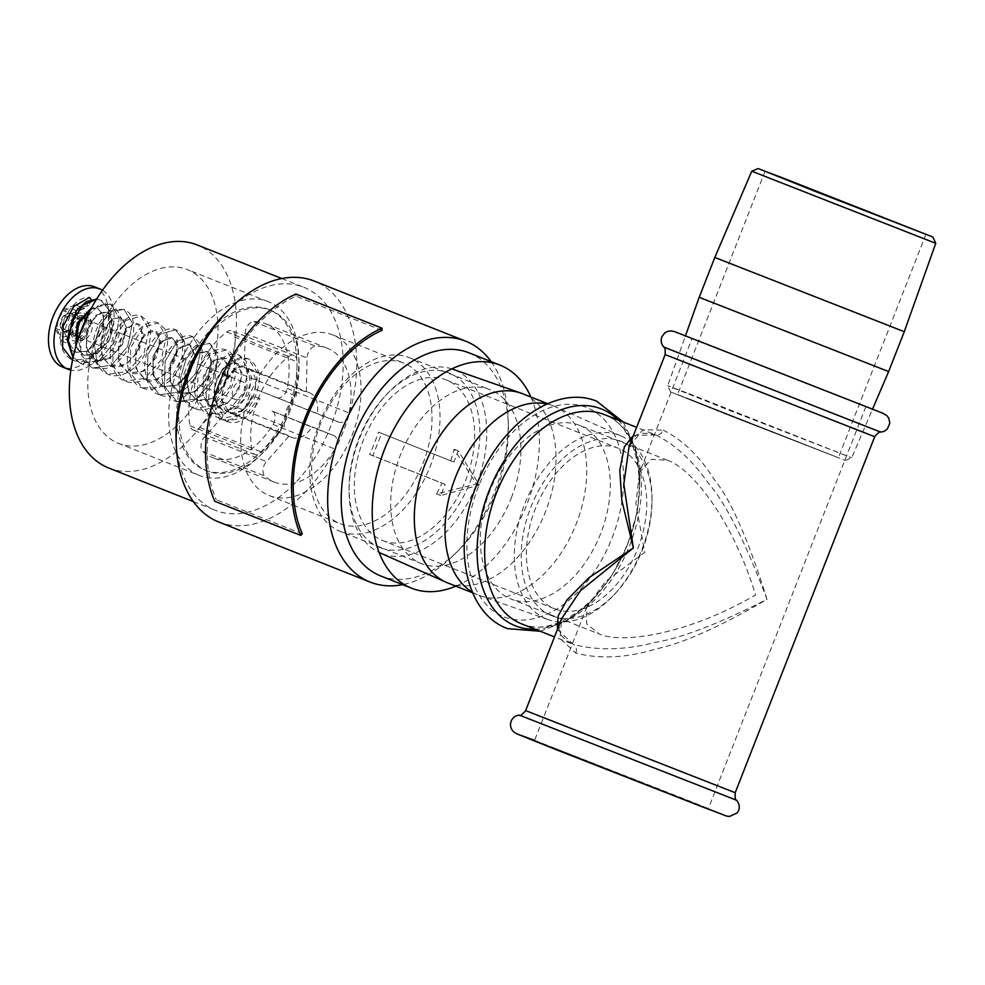 <?xml version="1.0" encoding="UTF-8"?>
<svg xmlns="http://www.w3.org/2000/svg" width="985" height="985" viewBox="0 0 985 985"><rect width="100%" height="100%" fill="white"/><g stroke="black" fill="none" stroke-linecap="round" stroke-linejoin="round"><path stroke-width="0.74" stroke-dasharray="4.92 3.69" d="M696.001 401.621L838.383 457.729L730.611 415.953L677.52 394.69L696.001 401.621M690.633 399.491L845.339 460.451L728.469 415.153L670.563 391.956L690.633 399.491M688.835 393.618L851.693 457.791L728.666 410.105L667.707 385.689L688.835 393.618M699.19 297.31L888.642 371.554M714.814 257.454L904.267 331.699M935.75 243.32L751.752 171.205M692.061 338.532L865.864 406.645L692.061 338.532L639.536 472.541L651.233 459.342L667.658 460.327L579.709 425.421A93.341 59.371 111.6 0 0 579.34 425.274A93.341 59.371 -68.4 0 0 489.976 490.579A93.341 59.371 -68.4 0 0 510.846 598.942L598.794 633.847M667.276 460.18C689.278 466.988 731.572 516.115 755.581 594.965C684.6 636.088 620.119 643.661 599.163 633.995L586.654 623.825L586.974 606.662L605.307 581.692L644.744 552.339L635.879 503.68L639.536 472.541M554.42 748.157L708.277 808.784L591.837 763.646L534.461 740.658L554.42 748.157M579.709 425.421A93.341 59.371 111.6 0 1 600.579 533.796A93.341 59.371 111.6 0 1 511.215 599.089A93.341 59.371 -68.4 0 1 510.846 598.942M633.503 435.333L655.801 434.976L636.63 427.355M655.801 434.976L655.394 434.816C631.163 428.906 633.33 441.723 629.095 446.574L642.971 429.792L663.139 430.137A7.203 5.553 111 0 1 655.394 434.816A7.203 5.553 111 0 1 655.345 434.791C674.553 444.124 692.135 460.155 708.129 482.909C725.674 502.941 745.288 541.75 766.983 599.348C718.915 623.69 681.645 638.034 655.197 642.38C625.081 650.174 597.76 650.826 573.221 644.35L557.412 629.477M663.139 430.137C682.211 439.544 699.215 455.932 714.137 479.313C730.833 499.851 748.452 539.866 766.983 599.348C719.826 626.829 683.171 643.267 657.02 648.672C627.31 657.894 600.234 659.371 575.757 653.104L559.997 638.366L561.672 618.617C561.635 624.207 551.428 632.715 572.777 644.178L554.506 636.926M555.06 609.001A86.384 54.951 111.6 0 0 637.763 548.571A86.384 54.951 111.6 0 0 618.445 448.286A86.384 54.951 111.6 0 0 618.1 448.15A86.384 54.951 -68.4 0 0 535.397 508.58A86.384 54.951 -68.4 0 0 554.715 608.865A86.384 54.951 -68.4 0 0 555.06 609.001M382.623 540.568A86.384 54.951 -68.4 0 0 382.968 540.703A86.384 54.951 111.6 0 0 465.659 480.274A86.384 54.951 111.6 0 0 446.353 379.988A86.384 54.951 111.6 0 0 446.008 379.841A86.384 54.951 -68.4 0 0 363.305 440.283A86.384 54.951 -68.4 0 0 382.623 540.568L554.715 608.865M552.339 615.97A93.858 59.703 111.6 0 0 615.563 593.192A93.858 59.703 111.6 0 0 651.984 501.414A93.858 59.703 111.6 0 0 620.833 441.181A93.858 59.703 111.6 0 0 530.853 507.14A93.858 59.703 111.6 0 0 552.339 615.97M547.094 619.208A98.808 62.855 111.6 0 0 548.202 619.614A98.808 62.855 111.6 0 0 613.655 595.236A98.808 62.855 111.6 0 0 651.996 498.619A98.808 62.855 111.6 0 0 621.079 435.998A98.808 62.855 111.6 0 0 619.196 435.21A98.808 62.855 111.6 0 0 524.476 504.652A98.808 62.855 111.6 0 0 547.094 619.208M472.308 592.096A101.738 64.715 111.6 0 0 478.353 595.088A101.738 64.715 111.6 0 0 478.759 595.248A101.738 64.715 111.6 0 0 479.917 595.666A101.738 64.715 111.6 0 0 576.028 524.389A101.738 64.715 111.6 0 0 554.949 406.596A101.738 64.715 111.6 0 0 553.41 405.955A101.738 64.715 111.6 0 0 553.004 405.795A101.738 64.715 111.6 0 0 546.958 403.985M447.646 582.898A101.738 64.715 111.6 0 0 448.064 583.058A101.738 64.715 111.6 0 0 545.333 512.2A101.738 64.715 111.6 0 0 523.121 393.926M381.872 553.632A98.808 62.855 -68.4 0 1 379.976 552.856A98.808 62.855 -68.4 0 1 349.072 490.235A98.808 62.855 -68.4 0 1 387.413 393.606A98.808 62.855 -68.4 0 1 452.854 369.227A98.808 62.855 -68.4 0 1 453.974 369.646A98.808 62.855 -68.4 0 1 476.592 484.201A98.808 62.855 -68.4 0 1 381.872 553.632M380.235 547.66A93.858 59.703 -68.4 0 1 349.072 487.427A93.858 59.703 -68.4 0 1 385.504 395.65A93.858 59.703 -68.4 0 1 448.729 372.884A93.858 59.703 -68.4 0 1 470.214 481.702A93.858 59.703 -68.4 0 1 380.235 547.66M530.915 397.017A119.973 76.313 -68.4 0 1 455.846 586.149M511.277 498.004A93.464 59.457 111.6 0 0 490.271 389.789A93.464 59.457 111.6 0 0 400.292 455.329A93.464 59.457 111.6 0 0 421.309 563.543A93.464 59.457 111.6 0 0 511.277 498.004M380.555 575.893A119.973 76.313 111.6 0 0 381.035 576.077A119.973 76.313 -68.4 0 0 458.222 550.713L454.011 554.887A129.577 82.42 -68.4 0 1 402.606 584.634M469.069 352.852A119.973 76.313 -68.4 0 1 508.334 424.449A119.973 76.313 -68.4 0 1 458.222 550.713M491.121 361.606A129.577 82.42 -68.4 0 1 508.137 418.514A129.577 82.42 -68.4 0 1 454.011 554.887M218.682 521.964A129.577 82.42 111.6 0 0 219.199 522.173A129.577 82.42 -68.4 0 0 343.248 431.529A129.577 82.42 -68.4 0 0 314.277 281.094M450.711 460.808A129.577 82.42 -68.4 0 0 454.097 449.246L476.469 483.93L436.577 493.928A129.577 82.42 111.6 0 0 441.957 483.142L369.683 454.454A129.577 82.42 111.6 0 0 378.437 432.119L453.888 462.027L381.614 433.338L372.859 455.686L445.134 484.361L440.763 495.541L479.326 485.026L458.271 450.859L453.888 462.027M226.181 312.467A119.973 76.313 111.6 0 1 303.368 287.103A119.973 76.313 -68.4 0 1 303.86 287.288A119.973 76.313 -68.4 0 1 330.677 426.579A119.973 76.313 -68.4 0 1 215.826 510.501A119.973 76.313 111.6 0 1 215.333 510.316A119.973 76.313 111.6 0 1 176.069 438.731M108.633 467.973A119.973 76.313 111.6 0 0 109.113 468.158A119.973 76.313 -68.4 0 0 223.977 384.224A119.973 76.313 -68.4 0 0 197.16 244.933M97.404 335.109A93.464 59.457 -68.4 0 1 187.372 269.582A93.464 59.457 -68.4 0 1 208.389 377.797A93.464 59.457 -68.4 0 1 118.422 443.324A93.464 59.457 -68.4 0 1 97.404 335.109M199.302 475.435A93.464 59.457 111.6 0 1 178.285 367.22A93.464 59.457 -68.4 0 1 268.265 301.681A93.464 59.457 -68.4 0 1 289.27 409.895A93.464 59.457 111.6 0 1 199.302 475.435L118.422 443.324M185.549 370.04A86.384 54.951 111.6 0 0 204.966 470.054A86.384 54.951 111.6 0 0 288.125 409.489A86.384 54.951 111.6 0 0 268.696 309.475A86.384 54.951 111.6 0 0 185.549 370.04M290.23 410.326A86.384 54.951 -68.4 0 1 207.084 470.892A86.384 54.951 -68.4 0 1 187.655 370.877A86.384 54.951 -68.4 0 1 270.813 310.312A86.384 54.951 -68.4 0 1 290.23 410.326M249.611 395.465A86.384 54.951 111.6 0 0 269.028 495.48A86.384 54.951 111.6 0 0 352.187 434.914A86.384 54.951 111.6 0 0 332.77 334.9A86.384 54.951 111.6 0 0 249.611 395.465M320.568 423.624A86.384 54.951 111.6 0 0 339.985 523.638A86.384 54.951 111.6 0 0 423.131 463.073A86.384 54.951 111.6 0 0 403.715 363.059A86.384 54.951 111.6 0 0 320.568 423.624M249.907 402.533A23.997 15.268 -68.4 0 1 230.096 412.912A23.997 15.268 -68.4 0 1 227.301 411.225L204.511 436.971A9.604 6.107 111.6 0 0 202.885 451.45A71.991 45.79 111.6 0 0 212.391 457.508A71.991 45.79 111.6 0 0 273.03 424.473A9.604 6.107 111.6 0 0 272.032 411.04A9.604 6.107 111.6 0 0 271.995 411.028L311.863 427.121A23.997 15.268 -68.4 0 1 292.052 437.5A23.997 15.268 -68.4 0 1 289.258 435.813L266.467 461.559A9.604 6.107 111.6 0 0 264.842 476.038A71.991 45.79 111.6 0 0 274.347 482.108A71.991 45.79 111.6 0 0 334.986 449.074A9.604 6.107 111.6 0 0 333.989 435.629A9.604 6.107 111.6 0 0 333.94 435.616L311.863 427.121M235.083 337.227A9.604 6.107 111.6 0 0 231.931 330.874A9.604 6.107 111.6 0 0 226.772 331.982A71.991 45.79 111.6 0 0 190.031 425.729A9.604 6.107 111.6 0 0 193.011 429.977A9.604 6.107 111.6 0 0 199.733 427.416L222.524 401.671A23.997 15.268 -68.4 0 1 234.368 371.468L235.083 337.227L297.039 361.815A9.604 6.107 111.6 0 0 293.887 355.462A9.604 6.107 111.6 0 0 288.728 356.57A71.991 45.79 111.6 0 0 251.988 450.33A9.604 6.107 111.6 0 0 254.967 454.565A9.604 6.107 111.6 0 0 261.69 452.004L284.48 426.259A23.997 15.268 -68.4 0 1 296.325 396.056L297.039 361.815M277.241 397.62A9.604 6.107 111.6 0 0 287.177 388.385A71.991 45.79 111.6 0 0 265.494 323.696A71.991 45.79 111.6 0 0 253.773 321.602A9.604 6.107 111.6 0 0 245.105 333.373L244.391 367.602A23.997 15.268 -68.4 0 1 247.801 368.304A23.997 15.268 -68.4 0 1 255.164 389.124L339.197 422.208A9.604 6.107 111.6 0 0 349.133 412.974A71.991 45.79 111.6 0 0 327.451 348.284A71.991 45.79 111.6 0 0 315.729 346.191A9.604 6.107 111.6 0 0 307.061 357.961L306.347 392.202A23.997 15.268 -68.4 0 1 309.746 392.892A23.997 15.268 -68.4 0 1 317.121 413.712L339.197 422.208M244.391 367.602L306.347 392.202M255.164 389.124L317.121 413.712M227.301 411.225L289.258 435.813M222.524 401.671L284.48 426.259M234.368 371.468L296.325 396.056M340.416 531.444A93.464 59.457 -68.4 0 0 430.396 465.905A93.464 59.457 111.6 0 0 409.378 357.69A93.464 59.457 111.6 0 0 319.411 423.218A93.464 59.457 -68.4 0 0 340.416 531.444L421.309 563.543M369.683 454.454L372.859 455.686M378.437 432.119L381.614 433.338M441.957 483.142L445.134 484.361M436.577 493.928L440.763 495.541M476.469 483.93L479.326 485.026M454.097 449.246L458.271 450.859M244.637 392.793A9.604 6.107 -68.4 0 1 235.403 399.528A9.604 6.107 -68.4 0 1 233.248 388.41A9.604 6.107 -68.4 0 1 242.482 381.688A9.604 6.107 -68.4 0 1 244.637 392.793M72.545 324.496A9.604 6.107 -68.4 0 1 63.311 331.219A9.604 6.107 -68.4 0 1 61.144 320.113A9.604 6.107 -68.4 0 1 70.391 313.378A9.604 6.107 -68.4 0 1 72.545 324.496M226.365 421.235C237.939 426.049 249.131 418.539 259.954 398.716L258.599 398.162L244.132 417.775L226.094 421.124L214.989 401.412L222.881 372.268L228.311 376.799C218.695 390.786 221.625 412.025 229.554 413.208L242.753 410.683L253.477 396.192L258.599 398.162L252.123 395.65C245.277 409.637 237.754 415.498 229.542 413.208L221.009 398.654L226.624 376.873L235.637 367.774L244.97 366.666L251.655 377.033L248.528 394.431L236.88 408.418L222.93 410.573L214.201 399.393L215.136 381.146L224.481 366.248L236.031 363.12L242.212 373.278L238.616 390.466L226.488 404.269L212.046 406.263L202.799 394.874L203.242 376.43L212.12 361.323L223.176 358.011L228.852 367.996L224.752 384.975L212.132 398.568L197.197 400.366L188.775 392.129L186.227 377.981L190.043 363.157L198.12 353.123L206.653 351.46L212.083 361.335L207.786 378.24L195.018 391.784L179.996 393.532L170.245 381.958L170.245 363.33L178.716 348.074L189.44 344.627L194.87 354.502L190.573 371.407L177.805 384.95L162.784 386.711L153.044 375.137L153.032 356.508L161.503 341.253L172.227 337.793L177.251 344.676L176.352 357.469L169.075 370.914L157.551 379.582L145.546 379.865L135.831 368.291L135.819 349.675L144.29 334.42L155.014 330.96L160.456 340.822L156.147 357.74L143.379 371.296L128.345 373.044L118.619 361.458L118.606 342.842L127.077 327.599L137.802 324.127L143.244 334.001L138.947 350.906L126.166 364.462L111.145 366.211L102.723 357.986L100.187 343.851L104.065 329.064L112.216 319.054L120.896 317.429L126.572 327.365L122.583 344.381L110.172 358.084L95.557 360.03L86.286 348.653L86.803 330.234L95.877 315.212L107.267 312.011L113.41 322.181L109.889 339.406L97.958 353.283L83.848 355.376L75.808 346.474L83.848 355.376L77.815 349.564L76.19 345.132M222.881 372.268L228.311 376.799L226.624 376.873L221.182 372.355L222.881 372.268L235.304 360.042L248.158 358.638L257.516 372.81L253.637 396.45L238.259 415.51L219.753 418.613L208.327 403.641L210.039 379.127L223.127 359.131L239.207 355.092L248.085 369.055L243.726 392.486L227.867 411.361L208.882 414.303L196.938 399.122L198.133 374.398L210.765 354.206L226.365 349.995L234.713 363.773L229.862 386.994L213.511 405.672L194.045 408.406L183.21 397.497L189.773 392.916L188.775 392.129L182.213 396.709L183.21 397.497L180.366 378.585L186.153 358.774L197.677 345.44L209.854 343.433L217.944 357.112L212.883 380.272L196.384 398.888L176.807 401.572L164.384 386.206L165.135 361.31L177.362 340.958L192.641 336.599L200.731 350.278L195.683 373.438L179.184 392.042L159.632 394.751L147.171 379.385L147.922 354.489L160.149 334.149L175.416 329.766L184.096 340.921L177.251 344.676L175.97 343.075L182.816 339.32L182.2 356.853L172.978 375.273L158.006 387.253L142.357 387.893L129.958 372.527L130.709 347.643L142.923 327.315L158.203 322.932L166.317 336.587L161.257 359.771L144.746 378.4L125.157 381.072L112.746 365.706L113.509 340.822L125.723 320.494L140.99 316.099L149.104 329.753L144.056 352.938L127.545 371.567L107.956 374.238L97.158 363.342L103.72 358.774L102.723 357.986L96.173 362.554L97.158 363.342L94.338 344.454L100.174 324.693L111.773 311.383L124.073 309.388L132.433 323.117L127.705 346.4L111.564 365.176L92.381 368.058L80.807 354.243L80.795 331.317L80.807 354.243L92.381 368.058L83.085 360.387L78.172 338.754M219.741 418.6C226.156 422.516 235.218 419.45 246.939 409.391C253.428 402.015 257.356 393.557 258.735 384.002C260.902 373.598 257.38 365.139 248.158 358.638L241.657 357.666C233.667 358.651 226.833 363.539 221.194 372.355C212.304 384.667 208.537 411.484 226.094 421.1M219.766 418.613C214.952 416.618 211.344 412.961 208.918 407.63C204.597 396.426 205.397 384.618 211.319 372.207C215.038 364.869 219.84 359.587 225.725 356.373C231.29 353.861 235.784 353.43 239.22 355.105L246.275 361.286L247.063 388.238L237.631 404.367L223.496 414.242L208.857 414.291C202.393 412.616 197.739 405.734 194.907 393.643C193.897 385.16 195.165 376.824 198.736 368.636C208.98 348.111 220.825 347.693 226.378 350.007L226.378 349.995C229.283 350.66 235.92 355.61 236.08 369.018C235.747 378.314 232.448 387.179 226.168 395.601C214.508 410.068 200.583 411.816 194.02 408.406L194.02 408.406C188.861 406.263 184.921 402.36 182.213 396.709L179.208 385.43C178.47 376.652 179.996 368.242 183.789 360.214L194.661 346.412C200.854 342.497 205.927 341.512 209.867 343.445L217.944 357.112L212.883 380.272L196.384 398.888L176.807 401.572L164.384 386.206L165.135 361.31L177.362 340.958L192.654 336.611L200.731 350.278L195.683 373.438L179.184 392.042L159.595 394.739L147.171 379.385L147.922 354.489L160.149 334.149L175.416 329.766L182.816 339.32M91.309 299.674L88.982 305.867C72.915 304.143 60.442 349.712 76.141 352.322L86.212 351.177C99.288 344.578 106.392 321.763 102.169 313.636L97.552 308.157L91.47 307.985L97.552 308.157L103.511 315.385L103.708 328.227L87.751 351.177L86.212 351.177L88.453 358.712L90.004 358.7L87.751 351.177L76.141 352.322L68.433 342.989L68.593 327.254L76.387 312.516L87.997 305.744C84.513 301.422 84.981 298.677 89.376 297.482L88.355 297.359C79.957 297.445 71.954 304.488 64.345 318.475C57.216 339.677 59.999 353.59 72.681 360.214M89.943 310.854L93.427 307.677L110.468 303.996L98.488 305.375L86.865 317.047L98.488 305.375L110.455 303.983L119.283 317.946L114.999 341.426L99.337 360.375L80.659 363.403L73.099 357.296L80.659 363.403C87 367.294 96.087 364.327 107.919 354.514C115.27 346.363 119.505 337.067 120.589 326.614C122.386 317.921 119.013 310.373 110.455 303.983L119.283 317.946L114.999 341.426L99.337 360.375L80.659 363.403M72.952 360.35C79.588 362.209 85.264 361.655 90.004 358.7C96.579 355.671 102.526 348.776 107.821 338.04C111.206 329.987 112.315 322.28 111.133 314.917C110.714 308.958 107.254 304.033 100.741 300.129L96.518 299.292L100.753 300.129L109.064 310.029L109.581 327.5L101.837 346.043L88.453 358.712L72.668 360.239M88.982 305.867L87.997 305.744M102.514 290.23A43.192 27.469 -68.4 0 1 109.704 339A43.192 27.469 -68.4 0 1 70.822 370.101M78.012 339.234A11.992 7.634 111.6 0 0 79.625 340.281A11.992 7.634 111.6 0 0 91.174 331.871A11.992 7.634 111.6 0 0 88.478 317.983A11.992 7.634 111.6 0 0 84.648 317.958M79.071 322.44A11.992 7.634 111.6 0 0 76.928 326.392A11.992 7.634 111.6 0 0 75.759 333.915M78.234 338.027A11.992 7.634 111.6 0 0 85.67 329.692A11.992 7.634 111.6 0 0 82.974 315.791A11.992 7.634 111.6 0 0 71.425 324.213A11.992 7.634 111.6 0 0 74.121 338.101A11.992 7.634 111.6 0 0 77.224 338.311M94.486 286.807A43.192 27.469 -68.4 0 1 104.188 336.808A43.192 27.469 -68.4 0 1 62.621 367.097M74.786 333.829A7.782 4.95 111.6 0 0 82.235 328.387A7.782 4.95 111.6 0 0 80.499 319.349A7.782 4.95 111.6 0 0 80.462 319.337A7.782 4.95 111.6 0 0 73.013 324.779A7.782 4.95 111.6 0 0 74.761 333.817A7.782 4.95 111.6 0 0 74.786 333.829M71.302 315.692A7.782 4.95 -68.4 0 1 71.326 315.705A7.782 4.95 -68.4 0 1 73.062 324.742A7.782 4.95 -68.4 0 1 65.613 330.184A7.782 4.95 -68.4 0 1 65.589 330.172A7.782 4.95 -68.4 0 1 63.853 321.135A7.782 4.95 -68.4 0 1 71.302 315.692M64.037 331.514A9.604 6.107 -68.4 0 1 61.833 320.384A9.604 6.107 -68.4 0 1 71.043 313.636A9.604 6.107 -68.4 0 1 73.235 324.767A9.604 6.107 -68.4 0 1 64.037 331.514M75.008 335.885L82.1 317.835L75.697 304.944L62.178 310.103L55.086 328.153L61.501 341.044L75.008 335.885L83.897 339.419L70.391 344.578L63.976 331.686L71.08 313.636L84.575 308.49L91.002 321.369L83.897 339.419M75.697 304.944L84.587 308.477M82.1 317.835L91.002 321.369M61.501 341.044L70.391 344.578M62.178 310.103L71.08 313.636M55.086 328.153L63.976 331.686M75.045 335.885A9.604 6.107 111.6 0 0 84.242 329.138A9.604 6.107 111.6 0 0 82.05 318.007A9.604 6.107 111.6 0 0 72.853 324.754A9.604 6.107 111.6 0 0 75.045 335.885M302.296 533.833L216.244 499.678L214.742 501.267M382.045 330.332L295.993 296.19A129.577 82.42 111.6 0 0 216.244 499.678M295.968 294.01L295.993 296.19M698.254 340.551L872.599 408.997L698.254 340.551M504.221 616.967A112.536 71.585 111.6 0 0 612.091 537.884A112.536 71.585 111.6 0 0 586.346 407.408A112.536 71.585 111.6 0 0 478.464 486.491A112.536 71.585 111.6 0 0 504.221 616.967M618.051 419.992A116.649 74.195 -68.4 0 1 627.346 544.754A116.649 74.195 -68.4 0 1 535.015 629.193M521.533 623.837L521.939 623.997C552.93 638.292 604.618 602.783 626.46 546.367C651.073 489.336 637.948 425.298 604.556 414.636A112.536 71.585 -68.4 0 1 629.723 545.284A112.536 71.585 -68.4 0 1 521.988 624.01M575.757 653.104A7.203 5.553 -69 0 0 573.221 644.35M874.705 436.712L665.146 354.588M525.633 710.591L735.192 792.716M880.898 432.169L663.693 347.04M519.44 715.147L736.645 800.263M534.584 740.363L688.183 800.423L725.686 815.543L702.083 806.752M287.177 388.385L349.133 412.974M253.773 321.602L315.729 346.191M245.105 333.373L307.061 357.961M204.511 436.971L266.467 461.559M202.885 451.45L264.842 476.038M273.03 424.473L334.986 449.074M271.995 411.028L333.94 435.616M226.772 331.982L288.728 356.57M190.031 425.729L251.988 450.33M199.733 427.416L261.69 452.004M188.775 392.129L186.227 377.981L190.043 363.157L198.12 353.123L206.653 351.46L198.613 353.984C192.297 357.641 183.198 377.821 189.773 392.916L197.197 400.366C205.631 401.695 212.194 399.405 216.885 393.52C222.708 387.154 226.218 380.05 227.4 372.195C227.227 361.926 225.811 357.198 223.176 358.011C221.44 356.73 218.313 357.814 213.819 361.261C206.21 368.87 202.651 379.003 203.132 391.636C204.917 400.526 207.884 405.401 212.046 406.263C220.468 407.63 227.301 404.663 232.571 397.349C238.111 389.998 240.968 382.402 241.14 374.559C239.971 366.383 238.272 362.579 236.031 363.12C230.453 362.775 225.06 361.901 216.306 382.303C213.708 391.611 214.016 399.294 217.242 405.364L222.93 410.573L234.541 408.898L244.649 398.556L250.252 383.953L248.516 369.806L244.97 366.666C240.98 364.327 235.427 367.7 228.311 376.799L226.624 376.873M183.21 397.497L180.366 378.585L186.153 358.774L197.677 345.44L209.854 343.433L218.325 353.861L214.878 379.57L205.2 393.249L192.087 401.621L176.807 401.572C172.19 400.993 167.647 395.49 163.214 385.049C160.506 373.918 161.811 362.973 167.154 352.211L177.226 339.751C183.321 335.713 188.455 334.666 192.654 336.611C200.472 342.004 203.55 349.269 201.863 358.38C200.755 367.43 197.049 375.79 190.733 383.485C178.802 396.918 165.628 397.891 159.595 394.739M102.723 357.986L100.187 343.851L104.065 329.064L112.216 319.054L120.896 317.429L114.654 318.512C108.215 320.297 96.555 342.029 103.72 358.774L111.145 366.211C116.612 368.082 122.239 366.715 128.038 362.111C135.967 355.117 140.584 346.708 141.889 336.895C141.397 327.414 140.03 323.154 137.802 324.127C134.773 321.061 129.404 325.813 121.697 338.384C117.917 348.074 117.572 356.952 120.662 365.004L128.345 373.044C137.543 374.46 142.049 375.076 154.374 357.937C164.569 335.306 155.655 330.64 155.014 330.96C153.808 329.778 146.543 329.766 139.156 344.639C135.216 354.292 134.736 363.231 137.715 371.48L145.546 379.865C150.286 383.177 157.637 380.099 167.598 370.643C175.034 360.03 177.817 350.845 175.97 343.075L172.227 337.793C168.558 337.067 164.987 338.803 161.528 343.002C157.169 348.185 154.411 354.834 153.254 362.985C151.949 379.644 159.127 385.874 162.784 386.711L174.776 385.714L183.505 378.979L193.343 358.712L193.048 349.429L191.853 346.72L189.44 344.627C188.849 343.322 179.898 342.792 172.166 362.061C169.26 371.751 169.58 380.112 173.101 387.142L179.996 393.532C186.424 395.083 191.94 393.803 196.532 389.703C205.015 382.315 209.78 373.475 210.827 363.157C210.162 354.637 208.771 350.734 206.653 351.46L212.083 361.335L207.786 378.24L195.018 391.784L179.996 393.532L170.245 381.958L170.245 363.33L178.716 348.074L189.44 344.627L194.87 354.502L190.573 371.407L177.805 384.95L162.784 386.711L153.044 375.137L153.032 356.508L161.503 341.253L172.227 337.793L177.251 344.676M97.158 363.342L94.338 344.454L100.174 324.693L111.773 311.383L124.073 309.388L132.433 323.117L127.705 346.4L111.564 365.176L92.405 368.07L105.752 368.476C119.444 365.94 135.844 343.925 133.554 323.696C132.556 316.579 129.392 311.802 124.073 309.388M100.741 300.129L109.064 310.029L109.581 327.5L101.837 346.043L88.453 358.712M120.896 317.429L126.572 327.365L122.583 344.381L110.172 358.084L95.557 360.03L86.286 348.653L86.803 330.234L95.877 315.212L107.267 312.011L113.41 322.181L109.889 339.406L97.958 353.283L83.848 355.376L95.176 353.997L105.567 344.036L111.674 329.63L110.345 314.757L107.267 312.011L101.209 312.651C94.375 316.357 89.635 324.102 86.963 335.91C84.919 353.652 92.467 359.451 95.557 360.03C100.938 361.594 106.035 360.436 110.849 356.57C119.493 349.219 124.344 340.17 125.378 329.421C124.59 320.679 123.088 316.677 120.896 317.429M91.1 308.674L97.552 308.157L103.511 315.385L103.708 328.227L87.751 351.177M62.153 336.304A14.738 9.37 111.6 0 0 76.288 325.937A14.738 9.37 111.6 0 0 72.915 308.847A14.738 9.37 111.6 0 0 58.78 319.214A14.738 9.37 111.6 0 0 62.153 336.304M83.922 313.218A14.738 9.37 -68.4 0 1 87.296 330.307A14.738 9.37 -68.4 0 1 73.173 340.675A14.738 9.37 -68.4 0 1 69.8 323.585A14.738 9.37 -68.4 0 1 83.922 313.218M925.925 234.319L838.383 457.729M765.074 171.279L677.52 394.69M845.339 460.451L851.693 457.791L872.39 409.489M670.563 391.956L667.707 385.689L685.338 336.18M586.974 606.662L534.461 740.658M865.864 406.645L708.277 808.784M540.223 631.25L566.19 621.363L590.544 602.438L611.55 576.2L627.617 544.865L637.418 511.03L640.115 477.528L635.362 447.067L623.246 422.048M446.353 379.988L618.445 448.286M651.984 501.414L651.996 498.619M615.563 593.192L613.655 595.236M621.079 435.998L554.949 406.596M548.202 619.614L479.917 595.666M547.672 403.678L553.41 405.955M472.615 592.798L478.353 595.088M349.072 487.427L349.072 490.235M385.504 395.65L387.413 393.606M508.334 424.449L508.137 418.514M193.282 501.562L215.333 510.316M281.808 278.533L303.86 287.288M268.265 301.681L187.372 269.582M204.966 470.054L207.084 470.892M269.028 495.48L339.985 523.638M327.451 348.284L265.494 323.696M309.746 392.892L247.801 368.304M292.052 437.5L230.096 412.912M274.347 482.108L212.391 457.508M333.989 435.629L272.032 411.04M293.887 355.462L231.931 330.874M254.967 454.565L193.011 429.977M268.696 309.475L270.813 310.312M332.77 334.9L403.715 363.059M409.378 357.69L490.271 389.789M235.403 399.528L63.311 331.219M242.482 381.688L70.391 313.378M159.632 394.751C151.111 392.769 146.1 383.165 144.61 365.94C145.448 352.962 149.831 342.583 157.785 334.789C165.234 329.064 171.119 327.389 175.428 329.778M142.357 387.893C146.112 389.851 156.233 391.377 168.484 381.688C183.321 368.427 186.965 349.552 184.096 340.921C182.151 334.74 179.258 331.022 175.416 329.766M124.085 309.401L113.694 309.635C92.799 318.931 89.13 352.667 96.173 362.554C98.956 368.304 102.896 372.207 107.981 374.251C114.728 377.735 128.641 375.814 140.215 361.643C147.676 351.657 151.037 341.438 150.311 331.009C150.323 324.964 147.208 319.99 140.978 316.099C136.743 313.932 131.165 315.335 124.282 320.322C116.661 327.155 112.044 336.661 110.431 348.85C108.756 367.885 117.892 379.065 125.181 381.072C128.961 383.079 139.267 384.544 151.616 374.571C157.908 368.969 162.476 362.111 165.32 354.021C169.863 339.16 166.49 331.243 164.803 328.855L158.191 322.932C152.823 320.544 146.543 322.612 139.353 329.15C132.507 336.513 128.555 345.944 127.471 357.469C126.572 375.544 135.364 385.911 142.394 387.905M80.684 363.403L73.025 357.69M96.579 299.181L100.753 300.142M88.478 317.983L82.974 315.791M79.625 340.281L74.121 338.101M80.499 319.349L71.326 315.705M74.761 333.817L65.589 330.172"/><path stroke-width="1.48" d="M783.543 178.211L925.925 234.319L818.166 192.543L765.074 171.279L783.543 178.211M872.39 409.489L888.642 371.554L699.19 297.31L685.338 336.18M758.118 168.546L932.893 237.04L758.118 168.546L751.752 171.205L935.75 243.32L904.267 331.699L714.814 257.454L699.19 297.31M935.75 243.32L932.893 237.04M525.633 710.591L561.672 618.617L580.387 590.803L633.355 547.956L623.8 484.251L629.095 446.574L665.146 354.588L874.705 436.712L735.192 792.716L525.633 710.591C522.013 714.814 519.945 716.329 519.44 715.147L736.645 800.263C735.463 800.793 734.982 798.269 735.192 792.716M557.412 629.477L558.113 616.007L566.904 600.05L588.808 577.838L633.355 547.956L621.781 500.232L619.811 470.251L624.342 446.87L633.503 435.333M546.958 403.985A101.738 64.715 111.6 0 0 455.735 476.642A101.738 64.715 111.6 0 0 472.308 592.096M523.121 393.926A101.738 64.715 111.6 0 0 522.715 393.766A101.738 64.715 111.6 0 0 522.309 393.606A101.738 64.715 111.6 0 0 521.151 393.187A101.738 64.715 111.6 0 0 425.027 464.464A101.738 64.715 111.6 0 0 446.119 582.246A101.738 64.715 111.6 0 0 447.646 582.898L472.615 592.798M411.533 588.18L380.555 575.893A119.973 76.313 111.6 0 1 353.726 436.601A119.973 76.313 111.6 0 1 468.589 352.667A119.973 76.313 -68.4 0 1 469.069 352.852L500.048 365.152A119.973 76.313 -68.4 0 0 499.567 364.967A119.973 76.313 111.6 0 0 384.704 448.889A119.973 76.313 111.6 0 0 411.533 588.18A119.973 76.313 111.6 0 0 412.013 588.365A119.973 76.313 -68.4 0 0 455.846 586.149M500.048 365.152A119.973 76.313 -68.4 0 1 530.915 397.017M465.72 341.204L314.277 281.094A129.577 82.42 -68.4 0 0 313.759 280.897A129.577 82.42 111.6 0 0 230.392 308.293A129.577 82.42 111.6 0 0 176.266 444.654A129.577 82.42 111.6 0 0 218.682 521.964L370.126 582.073A129.577 82.42 111.6 0 1 341.155 431.639A129.577 82.42 111.6 0 1 465.203 340.995A129.577 82.42 -68.4 0 1 465.72 341.204A129.577 82.42 -68.4 0 1 491.121 361.606M402.606 584.634A129.577 82.42 -68.4 0 1 370.643 582.283A129.577 82.42 111.6 0 1 370.126 582.073M230.392 308.293L226.181 312.467A119.973 76.313 111.6 0 0 176.069 438.731L176.266 444.654M281.808 278.533L197.16 244.933A119.973 76.313 -68.4 0 0 196.668 244.748A119.973 76.313 111.6 0 0 81.817 328.682A119.973 76.313 111.6 0 0 108.633 467.973L193.282 501.562M75.808 346.474L77.199 323.043L91.47 307.985L77.199 323.043L75.808 346.474M80.795 331.317L86.865 317.047L80.795 331.317M73.099 357.296L68.26 340.687L72.213 320.802L83.109 305.042L96.518 299.292L83.109 305.042L72.213 320.802L68.26 340.687L73.099 357.296M72.508 360.165L62.584 347.36L63.139 326.195L73.764 306.507L89.376 297.482L91.309 299.674M70.822 370.101A43.192 27.469 -68.4 0 1 68.125 369.276A43.192 27.469 -68.4 0 1 58.41 319.275A43.192 27.469 -68.4 0 1 99.99 288.987A43.192 27.469 -68.4 0 1 102.514 290.23M84.648 317.958A11.992 7.634 111.6 0 0 79.071 322.44M75.759 333.915A11.992 7.634 111.6 0 0 78.012 339.234M77.224 338.311A11.992 7.634 111.6 0 0 78.234 338.027M68.125 369.276L62.621 367.097A43.192 27.469 -68.4 0 1 52.907 317.084A43.192 27.469 -68.4 0 1 94.486 286.807L99.99 288.987M302.296 533.833L300.794 535.421A131.978 83.947 -68.4 0 1 382.02 328.153L382.045 330.332A129.577 82.42 111.6 0 0 302.296 533.833M300.794 535.421L214.742 501.267A131.978 83.947 -68.4 0 1 295.968 294.01L382.02 328.153M880.898 432.169L884.234 431.319L887.263 429.128L889.824 423.181L888.765 418.169L886.722 415.498L882.855 413.22L674.393 331.551L670.773 330.862L667.461 331.416L664.752 332.918L661.76 336.919L661.083 340.33L661.76 344.011L663.693 347.04L880.898 432.169C880.381 430.987 878.324 432.501 874.705 436.712M535.015 629.193A116.649 74.195 -68.4 0 1 515.82 625.992A116.649 74.195 -68.4 0 1 489.126 490.752A116.649 74.195 -68.4 0 1 600.948 408.775A116.649 74.195 -68.4 0 1 618.051 419.992M521.988 624.01A112.536 71.585 -68.4 0 1 521.533 623.837A112.536 71.585 -68.4 0 1 496.366 493.19A112.536 71.585 -68.4 0 1 604.113 414.463A112.536 71.585 -68.4 0 1 604.556 414.636L636.63 427.355M702.083 806.752L558.532 750.607L518.036 734.33L534.584 740.363M904.267 331.699L888.642 371.554M751.752 171.218L714.814 257.454M623.246 422.048L596.664 401.178C554.678 384.125 500.035 424.978 477.171 483.807C452.066 543.301 463.96 612.83 507.657 628.652L540.223 631.25M521.533 623.837L554.506 636.926M665.146 354.588C665.355 349.035 664.875 346.523 663.693 347.04M519.44 715.147C509.787 715.726 506.29 729.503 517.47 734.096L702.145 806.777C732.114 817.981 724.098 815.617 729.565 816.454L737.063 812.945C740.129 808.968 739.994 804.745 736.645 800.263M522.715 393.766L547.672 403.678M379.976 552.856L446.119 582.246M452.854 369.227L521.151 393.187M78.172 338.754L89.943 310.854M73.025 357.69L67.066 339.456L76.264 310.718L86.397 301.607L96.579 299.181M76.19 345.132L78.64 323.412L91.1 308.674"/></g></svg>
